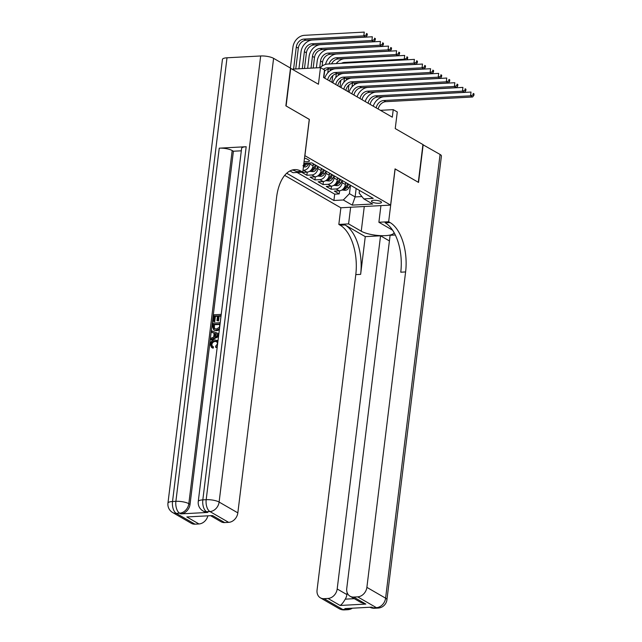<?xml version="1.0" encoding="UTF-8"?>
<svg xmlns="http://www.w3.org/2000/svg" width="642" height="642" viewBox="0 0 642 642"><rect width="100%" height="100%" fill="white"/><g stroke="black" fill="none" stroke-linecap="round" stroke-linejoin="round"><path stroke-width="0.96" d="M380.77 201.54A5.064 1.388 -173 0 0 375.201 200.272A5.064 1.388 -173 0 0 371.445 201.155A5.064 1.388 -173 0 0 372.159 202.005A5.064 1.388 -173 0 0 377.729 203.273A5.064 1.388 -173 0 0 381.484 202.39A5.064 1.388 -173 0 0 380.77 201.54M284.687 175.386L340.79 207.775L390.609 205.095L304.814 155.621M390.609 205.095L395.055 168.87L418.303 182.288L422.934 144.562L395.239 128.577L397.278 111.973L393.241 109.638L380.433 110.328M290.481 68.253L318.432 84.23L320.47 67.627L292.303 69.143M309.267 119.396L286.107 105.97L290.738 68.237M313.304 163.774L313.047 165.845A6.324 5.104 -60 0 1 306.924 172.176L302.013 172.441L306.86 175.242L307.237 172.144M321.393 168.445L321.136 170.515A6.324 5.104 -60 0 1 315.005 176.839L310.094 177.104L314.949 179.904L315.326 176.815M329.474 173.115L329.218 175.186A6.324 5.104 -60 0 1 323.095 181.509L318.183 181.774L323.03 184.575L323.407 181.485M337.564 177.778L337.307 179.848A6.324 5.104 -60 0 1 331.176 186.18L326.264 186.445L331.12 189.246L331.497 186.148M320.47 67.627L324.515 69.962L323.584 77.505L392.31 117.181L393.241 109.638M304.083 161.567A4.903 1.348 -173 0 0 309.452 160.869A4.903 1.348 -173 0 0 308.762 160.051L306.98 159.023A4.903 1.348 -173 0 0 304.501 158.165M359.488 190.441L359.159 193.138L363.805 198.884L373.227 198.378L311.779 162.899L303.875 163.325M363.805 198.884L372.697 204.02L352.233 205.119L343.334 199.983L333.912 200.497L286.709 173.244M342.411 180.579L342.154 182.649A6.324 5.104 120 0 1 336.031 188.981L331.12 189.246M345.645 182.448L345.388 184.519L342.154 182.649M334.33 175.916L334.073 177.986A6.324 5.104 120 0 1 327.942 184.31L323.03 184.575M326.24 171.245L325.984 173.316A6.324 5.104 120 0 1 319.86 179.64L314.949 179.904M318.159 166.575L317.902 168.645A6.324 5.104 120 0 1 311.771 174.977L306.86 175.242M309.934 162.996L309.813 163.983A6.324 5.104 120 0 1 303.69 170.307L303.008 170.347M297.134 172.473L334.691 194.157L339.201 193.908L339.578 190.818M345.388 184.519A6.324 5.104 -60 0 1 339.265 190.843L334.354 191.107L339.201 193.908M309.356 119.388L304.902 155.613M356.158 188.515L355.122 196.925L361.928 196.556M350.5 185.249L349.465 193.659L355.122 196.925L352.233 205.119M303.73 164.456A6.324 5.104 -60 0 0 304.372 163.301M313.649 163.975L316.883 165.845A6.324 5.104 -60 0 0 316.955 165.885M321.73 168.645L324.964 170.515A6.324 5.104 -60 0 0 325.045 170.555M329.819 173.316L333.054 175.178A6.324 5.104 -60 0 0 333.126 175.218M337.901 177.978L341.135 179.848A6.324 5.104 -60 0 0 341.215 179.888M345.99 182.649L349.224 184.519A6.324 5.104 -60 0 0 349.296 184.559M334.691 194.157L333.912 200.497M343.334 199.983L349.465 193.659M354.079 187.32L357.313 189.181A6.324 5.104 -60 0 0 357.385 189.23M323.327 69.272A7.905 6.38 120 0 1 327.179 67.835L413.954 63.157L414.419 59.385L327.637 64.064A11.861 9.574 -60 0 0 320.214 67.643M324.346 71.278A7.905 6.38 120 0 1 329.194 68.999L415.976 64.32L413.954 63.157L416.449 62.282L417.26 62.747L417.444 61.239L416.634 60.765L416.449 62.282M416.634 60.765L417.444 61.239M415.976 64.32L417.26 62.747M295.761 68.959L298.313 48.174A7.905 6.38 120 0 1 305.977 40.269L365.828 37.043L363.805 35.872L364.263 32.1L304.412 35.326A11.861 9.574 -60 0 0 292.929 47.187L290.369 68.028M293.587 69.071L296.291 47.01A7.905 6.38 120 0 1 303.955 39.098L363.805 35.872L366.301 34.997L367.104 35.462L367.296 33.954L366.486 33.488L366.301 34.997M366.486 33.488L367.296 33.954M365.828 37.043L367.104 35.462M216.988 341.704L215.447 341.512C213.569 341.496 212.366 342.491 211.828 344.489L212.422 346.415M217.293 346.463L215.752 347.426L215.664 346.166L217.598 343.799L216.683 341.488L214.805 341.135C212.927 341.127 211.716 342.122 211.186 344.112L212.069 346.255L213.537 346.913L213.12 348.205L211.531 347.466L210.239 344.281C210.793 341.488 212.366 340.011 214.958 339.859L217.959 341.046M217.116 340.292L217.991 340.806M217.173 347.434L215.752 347.426M214.155 333.318L211.812 332.299L211.972 330.943L218.85 333.792M218.497 336.673L211.563 339.947L210.913 339.578L211.082 338.222L213.698 337.058L214.171 333.198L211.812 332.299M217.486 316.257L215.383 316.37L214.725 321.714L213.152 321.385L213.963 314.773L221.233 314.379M220.904 316.073L219.115 316.169L218.529 320.928L216.948 320.607L217.534 315.848L214.741 316L215.383 316.37M246.183 146.713L202.824 499.877A9.486 2.608 -173 0 0 198.258 501.522L241.617 148.358A9.486 2.608 7 0 1 246.183 146.713L219.251 148.166A9.486 2.608 7 0 1 232.187 150.533L233.399 151.231L190.032 504.395A9.486 7.656 120 0 1 180.843 513.889L207.775 512.436A9.486 7.656 120 0 1 204.14 511.594L202.928 510.896A9.486 7.656 -60 0 0 206.563 511.73L207.775 512.436M233.399 151.231L241.32 150.806M219.323 329.924L216.755 330.71L214.404 330.253L213.754 329.876L212.534 326.369L212.935 323.127L220.206 322.733M285.867 105.834L309.267 119.34L302.783 172.168L301.411 171.374A39.539 20.656 86.9 0 0 294.646 169.624A39.539 20.656 86.9 0 0 276.566 197.431L237.837 512.87A9.486 7.656 120 0 1 228.64 522.355L209.926 511.554L206.563 511.73A9.486 4.959 86.9 0 1 202.824 499.877L206.186 499.693L260.668 55.974A9.486 2.608 7 0 1 273.596 58.342L290.497 68.1L285.867 105.834M302.783 172.168L293.025 172.69L289.975 170.933M212.542 515.574L186.83 516.954L212.542 515.574L224.668 522.572L228.64 522.355M224.668 522.572A9.486 7.656 120 0 1 221.041 521.737L210.953 515.911M227.011 57.788L172.529 501.506A9.486 2.608 -173 0 0 167.955 503.151L222.437 59.433A9.486 2.608 7 0 1 227.011 57.788L260.668 55.974M207.823 516.08A9.486 7.656 120 0 1 198.956 523.96L186.83 516.954M180.843 513.889L179.632 513.183L176.269 513.367L194.983 524.169L198.956 523.96M194.983 524.169A9.486 7.656 120 0 1 191.348 523.334L172.634 512.525A9.486 7.656 -60 0 0 176.269 513.367A9.486 4.959 86.9 0 1 172.529 501.506L175.892 501.33L219.251 148.166M301.411 171.374L296.564 171.639A39.539 20.656 86.9 0 0 292.238 170.034M214.741 316L214.083 321.337L214.725 321.714M214.083 321.337L213.152 321.385M220.447 320.767L220.952 315.663L218.465 315.8L217.879 320.559L218.529 320.928M217.879 320.559L216.948 320.607M218.465 315.8L219.115 316.169M219.58 328.744L216.105 330.341L213.754 329.876M219.877 324.435L214.356 324.732L214.436 328.704L213.794 328.327L216.282 329.057L219.347 327.364L219.925 324.017L213.714 324.354L213.481 326.224L214.243 328.704M216.105 330.341L216.755 330.71M213.714 324.354L214.356 324.732M213.481 326.224L214.131 326.593M218.585 335.951L210.913 339.578M217.181 334.338L215.054 333.535L214.677 336.625L218.593 334.875L215.704 333.904L215.407 336.296M215.054 333.535L215.704 333.904M218.36 334.98L217.823 334.715M211.186 344.112L211.828 344.489M214.805 341.135L215.447 341.512M212.895 346.544L212.47 347.836L213.12 348.205M212.47 347.836L211.531 347.466M422.918 144.715L440.075 154.457L385.593 598.175A9.486 2.608 -173 0 1 386.933 599.764A9.486 9.486 0 0 1 378.026 608.086A9.486 4.959 -93.1 0 1 376.405 607.669L357.682 596.859A9.486 7.656 -60 0 0 366.879 587.366L385.593 598.175A9.486 7.656 120 0 1 376.405 607.669L373.034 607.846L371.822 607.147L344.89 608.6L346.11 609.298L342.74 609.483A9.486 7.656 120 0 1 339.104 608.64L320.39 597.838A9.486 7.656 -60 0 0 324.025 598.673L342.74 609.483A9.486 4.959 86.9 0 0 344.361 609.9A9.486 9.486 0 0 1 339.104 608.64M423.174 144.699L418.544 182.432L395.047 168.926M350.636 207.246L348.59 223.898L361.245 231.208A17.791 4.887 -173 0 0 380.818 235.654A17.791 4.887 -173 0 0 394.052 232.565M392.695 230.342A17.791 4.887 -173 0 0 391.54 229.571L378.892 222.268L388.651 221.739L390.023 222.533A39.539 20.656 -93.1 0 1 405.608 271.935L366.879 587.366M348.59 223.898L338.832 224.427L340.204 225.222A39.539 20.656 -93.1 0 1 355.788 274.624L317.06 590.054A9.486 7.656 -60 0 0 320.39 597.838M365.266 236.633L345.051 224.957A39.539 20.656 -93.1 0 1 360.635 274.359L365.266 236.633L380.546 235.807L389.413 240.927M395.328 235.012L390.111 235.293L346.744 588.457A9.486 7.656 -60 0 0 350.083 596.233A9.486 7.656 -60 0 0 353.71 597.076L365.844 604.074L340.124 605.462C341.584 604.644 343.293 602.541 345.252 599.155L354.296 598.665M340.124 605.462L327.998 598.456L324.025 598.673M327.998 598.456A9.486 7.656 -60 0 0 337.186 588.971L346.889 594.572A9.486 7.656 120 0 1 345.252 599.155M380.546 235.807L337.186 588.971M440.075 154.457A9.486 2.608 7 0 1 441.415 156.046L386.933 599.764M380.931 205.617L378.892 222.268M395.135 168.918L388.651 221.739M340.878 207.775L338.832 224.427M357.682 596.859L353.71 597.076M347.137 592.558L346.889 594.572M390.023 222.533L385.176 222.798A39.539 20.656 -93.1 0 1 400.76 272.2L405.608 271.935M350.083 596.233L360.66 602.34L365.844 604.074M327.685 79.873A7.905 6.38 120 0 1 335.26 72.498L422.043 67.819L422.5 64.048L335.726 68.726A11.861 9.574 -60 0 0 324.756 78.18M329.707 81.036A7.905 6.38 120 0 1 337.283 73.669L424.065 68.991L422.043 67.819L424.539 66.945L425.341 67.41L425.526 65.901L424.723 65.436L424.539 66.945M424.723 65.436L425.526 65.901M424.065 68.991L425.341 67.41M335.774 84.543A7.905 6.38 120 0 1 343.35 77.168L430.124 72.49L430.589 68.718L343.807 73.397A11.861 9.574 -60 0 0 332.845 82.85M337.788 85.707A7.905 6.38 120 0 1 345.364 78.332L432.146 73.661L430.124 72.49L432.62 71.615L433.43 72.081L433.615 70.572L432.804 70.106L432.62 71.615M432.804 70.106L433.615 70.572M432.146 73.661L433.43 72.081M343.855 89.206A7.905 6.38 120 0 1 351.431 81.839L438.213 77.16L438.671 73.389L351.896 78.067A11.861 9.574 -60 0 0 340.926 87.521M345.877 90.378A7.905 6.38 120 0 1 353.453 83.003L440.235 78.324L438.213 77.16L440.709 76.286L441.511 76.751L441.704 75.242L440.893 74.777L440.709 76.286M440.893 74.777L441.704 75.242M440.235 78.324L441.511 76.751M351.944 93.876A7.905 6.38 120 0 1 359.52 86.501L446.294 81.823L446.76 78.051L359.977 82.73A11.861 9.574 -60 0 0 349.015 92.183M353.959 95.04A7.905 6.38 120 0 1 361.534 87.673L448.317 82.995L446.294 81.823L448.79 80.948L449.601 81.414L449.785 79.905L448.975 79.439L448.79 80.948M448.975 79.439L449.785 79.905M448.317 82.995L449.601 81.414M304.477 68.485L306.403 52.845A7.905 6.38 120 0 1 314.058 44.932L373.909 41.706L371.887 40.542L372.352 36.771L312.502 39.997A11.861 9.574 -60 0 0 301.01 51.858L298.931 68.782M302.302 68.606L304.38 51.673A7.905 6.38 120 0 1 312.036 43.768L371.887 40.542L374.382 39.668L375.193 40.133L375.377 38.624L374.567 38.159L374.382 39.668M374.567 38.159L375.377 38.624M373.909 41.706L375.193 40.133M303.433 166.856L304.87 166.992A4.189 3.387 -60 0 0 308.256 164.617L309.139 163.036M313.2 68.02L314.484 57.515A7.905 6.38 120 0 1 322.148 49.603L381.998 46.376L379.976 45.213L380.433 41.433L320.583 44.659A11.861 9.574 -60 0 0 309.099 56.528L307.654 68.317M303.393 165.299C302.647 165.788 302.976 165.981 304.364 165.861A4.189 3.387 -60 0 0 306.724 163.734L307.045 163.156M305.72 163.22A4.189 3.387 120 0 1 303.642 165.195M311.017 68.132L312.461 56.344A7.905 6.38 120 0 1 320.125 48.439L379.976 45.213L382.471 44.33L383.274 44.804L383.467 43.287L382.656 42.821L382.471 44.33M382.656 42.821L383.467 43.287M381.998 46.376L383.274 44.804M309.524 171.342L312.951 171.655A4.189 3.387 -60 0 0 316.346 169.287L317.926 166.447M313.087 165.54L313.882 164.111M322.091 66.054L322.573 62.178A7.905 6.38 120 0 1 330.229 54.273L390.079 51.047L388.057 49.875L388.522 46.104L328.672 49.33A11.861 9.574 -60 0 0 317.18 61.191L316.37 67.843M315.423 165.002L313.842 167.843A4.189 3.387 120 0 1 311.482 169.97C310.736 170.459 311.057 170.644 312.453 170.531A4.189 3.387 -60 0 0 314.805 168.397L316.394 165.564M311.482 169.97L311.001 170.299M319.732 67.667L320.551 61.014A7.905 6.38 120 0 1 328.206 53.101L388.057 49.875L390.553 49.001L391.363 49.466L391.548 47.957L390.737 47.492L390.553 49.001M390.737 47.492L391.548 47.957M390.079 51.047L391.363 49.466M317.605 176.012L321.04 176.325A4.189 3.387 -60 0 0 324.427 173.958L326.016 171.117M321.177 170.21L321.971 168.782M324.635 71.013L323.825 77.642M323.504 169.665L321.923 172.505A4.189 3.387 120 0 1 319.564 174.64C318.817 175.13 319.146 175.314 320.535 175.194A4.189 3.387 -60 0 0 322.894 173.067L324.475 170.226M319.564 174.64L319.09 174.961M327.749 72.891L328.214 69.135M330.181 70.724L330.397 68.935M329.009 63.983A7.905 6.38 120 0 1 336.296 57.772L396.146 54.546L396.604 50.774L336.753 54A11.861 9.574 -60 0 0 325.526 64.417M331.561 63.847A7.905 6.38 120 0 1 338.318 58.936L398.168 55.71L396.146 54.546L398.642 53.671L399.444 54.137L399.637 52.628L398.826 52.163L398.642 53.671M398.826 52.163L399.637 52.628M398.168 55.71L399.444 54.137M360.026 98.547A7.905 6.38 120 0 1 367.601 91.172L454.384 86.493L454.841 82.722L368.067 87.4A11.861 9.574 -60 0 0 357.096 96.854M362.048 99.711A7.905 6.38 120 0 1 369.623 92.344L456.406 87.665L454.384 86.493L456.879 85.619L457.682 86.084L457.874 84.575L457.064 84.11L456.879 85.619M457.064 84.11L457.874 84.575M456.406 87.665L457.682 86.084M325.695 180.675L329.121 180.996A4.189 3.387 -60 0 0 332.516 178.62L334.097 175.78M329.258 174.881L330.052 173.452M332.725 75.684L331.906 82.312M331.593 174.335L330.012 177.176A4.189 3.387 120 0 1 327.653 179.303C326.906 179.792 327.227 179.985 328.624 179.864A4.189 3.387 -60 0 0 330.975 177.738L332.564 174.897M327.653 179.303L327.171 179.632M335.838 77.554L336.296 73.798M338.262 75.395L338.486 73.605M341.416 63.317A7.905 6.38 120 0 1 344.377 62.443L404.227 59.216L404.693 55.437L344.842 58.663A11.861 9.574 -60 0 0 336.231 63.598M405.367 59.866L404.227 59.216L406.723 58.334L407.534 58.807L407.718 57.29L406.908 56.825L406.723 58.334M406.908 56.825L407.718 57.29M406.723 59.794L407.534 58.807M368.115 103.21A7.905 6.38 120 0 1 375.69 95.843L462.465 91.164L462.93 87.392L376.148 92.071A11.861 9.574 -60 0 0 365.186 101.524M370.129 104.381A7.905 6.38 120 0 1 377.705 97.006L464.487 92.328L462.465 91.164L464.96 90.289L465.771 90.755L465.956 89.246L465.145 88.781L464.96 90.289M465.145 88.781L465.956 89.246M464.487 92.328L465.771 90.755M333.776 185.345L337.21 185.658A4.189 3.387 -60 0 0 340.597 183.291L342.186 180.45M337.347 179.543L338.141 178.115M340.806 80.346L339.995 86.975M339.674 179.006L338.093 181.846A4.189 3.387 120 0 1 335.734 183.973C334.988 184.463 335.317 184.647 336.705 184.535A4.189 3.387 -60 0 0 339.064 182.4L340.645 179.567M335.734 183.973L335.26 184.302M343.919 82.224L344.385 78.468M346.351 80.057L346.568 78.268M376.196 107.88A7.905 6.38 120 0 1 383.772 100.505L470.554 95.827L471.011 92.055L384.237 96.733A11.861 9.574 -60 0 0 373.267 106.187M378.218 109.044A7.905 6.38 120 0 1 385.794 101.677L472.576 96.998L470.554 95.827L473.05 94.952L473.852 95.417L474.045 93.909L473.234 93.443L473.05 94.952M473.234 93.443L474.045 93.909M472.576 96.998L473.852 95.417M341.865 190.016L345.292 190.329A4.189 3.387 -60 0 0 348.686 187.962L350.267 185.121M345.428 184.214L346.223 182.785M348.895 85.017L348.076 91.645M347.763 183.668L346.182 186.509A4.189 3.387 120 0 1 343.823 188.644C343.077 189.133 343.398 189.318 344.794 189.205A4.189 3.387 -60 0 0 347.145 187.071L348.734 184.23M343.823 188.644L343.342 188.965M352.009 86.895L352.466 83.139M354.432 84.728L354.657 82.938M337.307 179.848L334.073 177.986M329.218 175.186L325.984 173.316M321.136 170.515L317.902 168.645M313.047 165.845L309.813 163.983M339.265 190.843L336.031 188.981M331.176 186.18L327.942 184.31M323.095 181.509L319.86 179.64M315.005 176.839L311.771 174.977M306.924 172.176L303.69 170.307M327.179 67.835L329.194 68.999M296.291 47.01L298.313 48.174M303.955 39.098L305.977 40.269M273.596 58.342L219.115 502.06L237.837 512.87M232.187 150.533L188.82 503.697L190.032 504.395M219.115 502.06A9.486 2.608 -173 0 0 206.186 499.693A9.486 4.959 -93.1 0 0 209.926 511.554A9.486 7.656 -60 0 0 219.115 502.06M188.82 503.697A9.486 2.608 -173 0 0 175.892 501.33A9.486 4.959 -93.1 0 0 179.632 513.183A9.486 7.656 -60 0 0 188.82 503.697M345.051 224.957L340.204 225.222M360.635 274.359L355.788 274.624M349.465 608.351A9.486 7.656 120 0 1 346.11 609.298A9.486 4.959 -93.1 0 0 347.731 609.715A9.486 9.486 0 0 0 352.394 608.191M373.034 607.846A9.486 7.656 120 0 1 369.872 607.252A9.486 9.486 0 0 0 374.655 608.263A9.486 4.959 86.9 0 1 373.034 607.846M364.279 206.515L361.245 231.208M335.26 72.498L337.283 73.669M343.35 77.168L345.364 78.332M351.431 81.839L353.453 83.003M359.52 86.501L361.534 87.673M304.38 51.673L306.403 52.845M312.036 43.768L314.058 44.932M303.514 166.246L304.781 166.984M306.724 163.734L308.256 164.617M312.461 56.344L314.484 57.515M320.125 48.439L322.148 49.603M304.517 164.649L304.364 165.861M310.728 170.419L312.863 171.647M314.805 168.397L316.346 169.287M312.75 167.209L313.842 167.843M320.551 61.014L322.573 62.178M328.206 53.101L330.229 54.273M312.598 169.311L312.453 170.531M318.817 175.081L320.952 176.317M322.894 173.067L324.427 173.958M320.831 171.879L321.923 172.505M336.296 57.772L338.318 58.936M320.687 173.982L320.535 175.194M367.601 91.172L369.623 92.344M326.898 179.752L329.033 180.988M330.975 177.738L332.516 178.62M328.921 176.542L330.012 177.176M344.377 62.443L345.516 63.093M328.768 178.653L328.624 179.864M375.69 95.843L377.705 97.006M334.988 184.423L337.122 185.65M339.064 182.4L340.597 183.291M337.002 181.213L338.093 181.846M336.857 183.315L336.705 184.535M383.772 100.505L385.794 101.677M343.069 189.085L345.203 190.321M347.145 187.071L348.686 187.962M345.091 185.883L346.182 186.509M344.939 187.986L344.794 189.205M198.258 501.522A9.486 9.486 0 0 0 202.928 510.896M167.955 503.151A9.486 9.486 0 0 0 172.634 512.525M347.731 609.715L344.361 609.9M378.026 608.086L374.655 608.263"/></g></svg>
